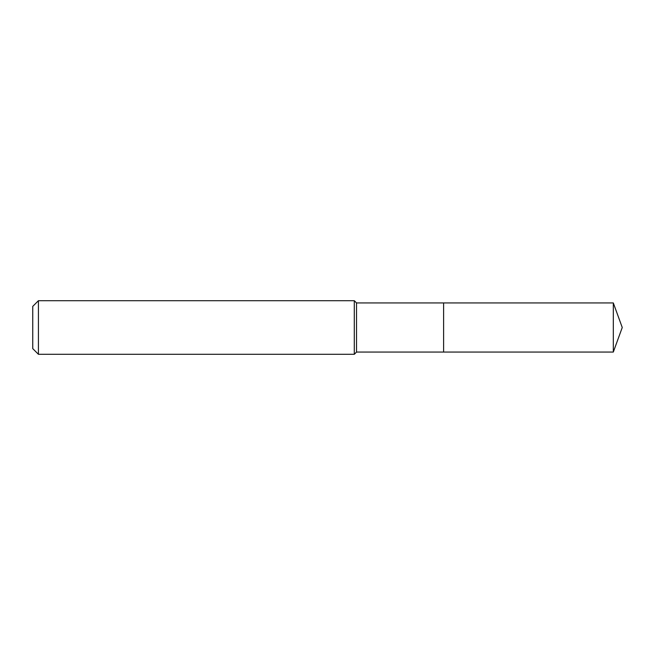 <?xml version="1.0" encoding="UTF-8"?>
<svg xmlns="http://www.w3.org/2000/svg" width="655" height="655" viewBox="0 0 655 655"><rect width="100%" height="100%" fill="white"/><g stroke="black" fill="none" stroke-linecap="round" stroke-linejoin="round"><path stroke-width="0.98" d="M356.525 327.5L356.525 352.062L613.309 352.062L613.309 302.938L443.615 302.938L443.615 352.062L443.615 302.938L356.525 302.938L356.525 327.5M38.424 300.702L38.424 354.298L32.75 348.624L32.75 306.376L38.424 300.702L354.298 300.702L354.298 354.298L356.525 352.062M38.424 354.298L354.298 354.298M356.525 302.938L354.298 300.702M613.309 302.938L622.25 327.5L613.309 352.062"/></g></svg>

